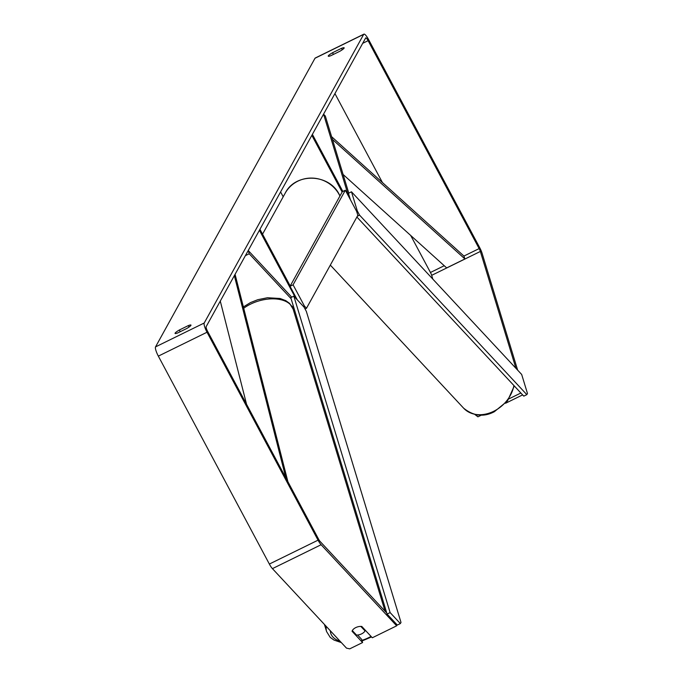 <?xml version="1.0" encoding="UTF-8"?>
<svg xmlns="http://www.w3.org/2000/svg" width="683" height="683" viewBox="0 0 683 683"><rect width="100%" height="100%" fill="white"/><g stroke="black" fill="none" stroke-linecap="round" stroke-linejoin="round"><path stroke-width="1.02" d="M245.385 255.647L249.218 253.76L291.12 298.727M290.215 285.989L259.95 229.292L259.403 230.265L295.022 296.968A4.175 0.922 63.9 0 1 295.508 297.95M291.726 297.182L248.228 250.499L249.218 253.76M348.535 196.217L323.563 114.146L325.321 116.033L348.782 193.127M342.123 192.051L311.849 135.354L312.387 134.38L342.857 191.453M283.197 196.781L280.602 191.906M386.749 612.984L320.122 541.474A4.175 0.922 -116.1 0 1 318.585 539.186L207.564 331.264A4.175 0.922 -116.1 0 1 206.164 326.645L365.636 38A4.175 0.922 -116.1 0 1 365.738 37.898A4.175 0.922 -116.1 0 1 368.111 40.664L479.142 248.595A4.175 0.922 -116.1 0 1 480.354 251.455L515.904 368.265M341.491 48.339A6.95 1.033 151.9 0 1 344.164 47.827A6.95 1.033 151.9 0 1 344.112 48.117A6.95 1.033 151.9 0 1 339.878 51.259L330.913 55.656A6.95 1.033 151.9 0 1 328.25 56.168A6.95 1.033 151.9 0 1 332.536 52.728L341.491 48.339L342.251 49.765M190.924 325.381A6.95 1.033 -28.1 0 0 190.975 325.091A6.95 1.033 -28.1 0 0 188.303 325.603L179.347 330A6.95 1.033 -28.1 0 0 175.061 333.432A6.95 1.033 -28.1 0 0 177.725 332.928L186.69 328.532A6.95 1.033 -28.1 0 0 190.924 325.381M189.063 327.029L188.303 325.603M357.619 635.019L361.589 639.279L362.579 642.549L349.73 648.85L346.512 648.141L272.423 568.632A8.341 1.844 -116.1 0 1 269.358 564.056L158.336 356.125A8.341 1.844 -116.1 0 1 155.528 346.896L315 58.251A8.341 1.844 -116.1 0 1 315.213 58.038L363.902 34.15A8.341 1.844 -116.1 0 1 368.658 39.691L479.679 247.622A8.341 1.844 -116.1 0 1 482.113 253.333L517.654 370.152M362.579 642.549L352.052 631.246A6.95 4.004 163.1 0 1 355.749 627.6A6.95 4.004 163.1 0 0 352.326 630.588L356.509 635.07A6.95 4.004 163.1 0 0 361.597 633.875A6.95 4.004 163.1 0 0 365.029 630.896L360.846 626.405A6.95 4.004 163.1 0 0 355.749 627.6A6.95 4.004 163.1 0 1 361.794 626.465L372.32 637.768L396.661 625.824L321.112 544.735A8.341 1.844 -116.1 0 1 318.047 540.168L207.026 332.237A8.341 1.844 -116.1 0 1 204.217 323.008L363.689 34.363A8.341 1.844 -116.1 0 1 363.902 34.15M334.926 93.58L382.42 182.532M410.671 235.43L430.452 272.483A4.175 0.922 -116.1 0 1 431.665 275.343L432.809 279.082M505.574 403.26L522.632 394.894M475.803 414.683L477.921 416.826L474.898 414.496M477.921 416.826L481.498 415.076M509.066 398.804L520.873 393.007M396.661 625.824L396.003 623.647M180.244 331.69L179.347 330M333.432 54.418L332.536 52.728M364.594 629.478L365.029 630.896M293.835 296.149L290.787 297.643L387.082 614.077L397.318 625.056L400.358 623.57L400.998 622.418L306.36 311.422L304.063 307.137L293.835 296.149L390.121 612.583L387.082 614.077M390.121 612.583L400.358 623.57M345.342 190.233L293.084 284.82L304.413 306.044L306.479 308.264L357.841 215.299L356.671 211.457L345.342 190.233L342.303 191.727L290.036 286.314L297.25 299.811M293.084 284.82L290.036 286.314M303.483 306.505L304.413 306.044M306.479 308.264L305.045 308.972M357.269 210.834L351.48 191.803L521.684 374.472L527.472 393.493L526.832 394.646L359.557 215.119L357.269 210.834L356.535 211.192M351.48 191.803L348.441 193.298L350.37 199.649M357.346 216.212L359.557 215.119M526.832 394.646L523.793 396.14L356.893 217.023M246.572 404.327L220.276 301.092M285.853 477.887L234.337 275.642M287.902 481.72L235.072 274.318M343.105 174.481L446.673 267.915L464.927 258.951L463.928 256.057L331.605 136.685M464.927 258.951L332.442 139.426M292.085 306.624L293.331 306.01M513.906 385.528A30.94 24.34 137 0 1 493.655 411.311A30.94 24.34 137 0 1 463.655 408.203L330.324 265.106M155.528 346.896L204.217 323.008M315 58.251L363.689 34.363M431.665 275.343L480.354 251.455M430.452 272.483L444.24 265.721M463.928 256.057L479.142 248.595M362.69 43.328L368.111 40.664M272.423 568.632L321.112 544.735M269.358 564.056L318.047 540.168M158.336 356.125L207.026 332.237M324.425 624.433L326.602 631.587A30.94 17.818 -16.9 0 1 326.329 626.482M330.35 630.802A27.457 15.811 163.1 0 0 340.057 641.217M361.913 640.347A27.457 15.811 163.1 0 0 368.572 637.7A27.457 15.811 163.1 0 0 371.04 636.394M243.379 306.932L250.456 302.595L257.722 299.717L267.463 297.737L280.107 298.488L285.767 300.631L289.601 303.414L293.135 309.109A30.94 17.818 163.1 0 0 250.524 304.148A30.94 17.818 163.1 0 0 243.711 308.246M339.929 196.012A30.94 29.813 -151.1 0 0 339.34 194.86A30.94 29.813 -151.1 0 0 312.268 178.084A30.94 29.813 -151.1 0 0 285.187 193.187L262.545 234.167M292.776 308.076L293.81 307.572M514.29 385.938L507.529 400.93L494.355 411.712C483.82 417.296 473.584 416.126 463.655 408.203M326.602 631.587L330.162 637.307L333.97 640.065L341.329 642.583M362.092 640.953L371.526 636.923M293.135 309.109L385.058 611.174M339.98 195.927L339.366 194.715C329.308 173.499 295.372 172.449 285.187 193.187"/></g></svg>
